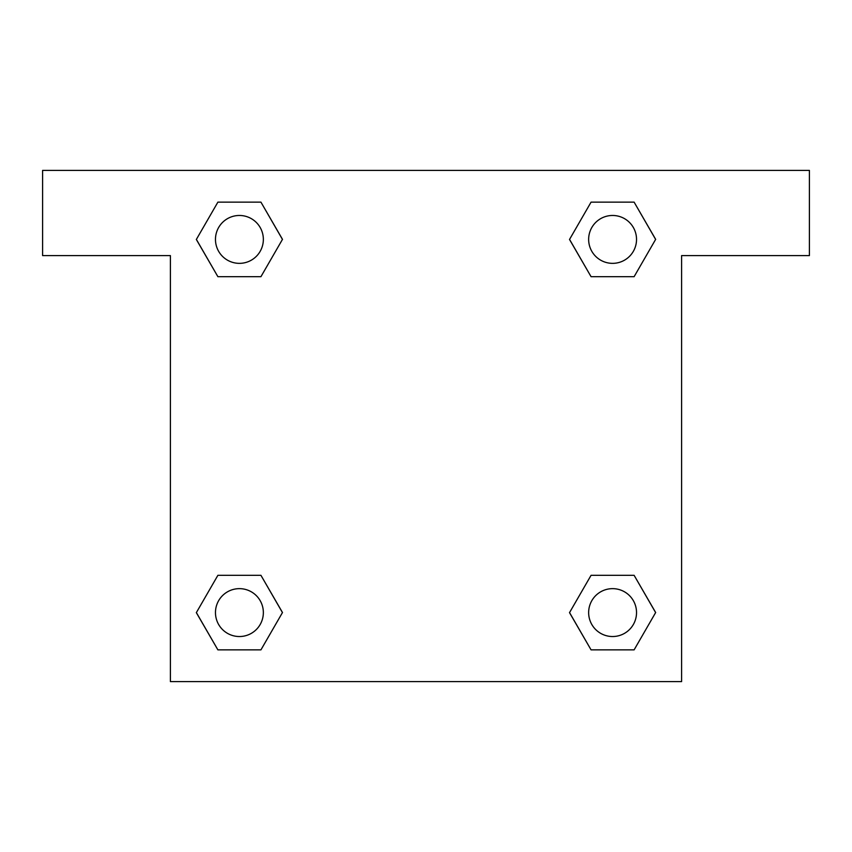 <?xml version="1.0" encoding="UTF-8"?>
<svg xmlns="http://www.w3.org/2000/svg" width="852" height="852" viewBox="0 0 852 852"><rect width="100%" height="100%" fill="white"/><g stroke="black" fill="none" stroke-linecap="round" stroke-linejoin="round"><path stroke-width="1.28" d="M809.4 170.4L42.6 170.4L42.6 255.6L170.4 255.6L170.4 681.6L681.6 681.6L681.6 255.6L809.4 255.6L809.4 170.4M217.888 276.687L260.936 276.687L217.888 276.687L196.375 239.412L217.888 202.137L260.936 202.137L282.449 239.412L260.936 276.687L217.888 276.687L196.322 239.444M260.936 202.137L217.888 202.137L260.936 202.137L282.502 239.38M260.936 575.313L217.888 575.313L260.936 575.313L282.449 612.588L260.936 649.863L217.888 649.863L196.375 612.588L217.888 575.313L260.936 575.313L282.502 612.556M217.888 649.863L260.936 649.863L217.888 649.863L196.322 612.62M634.112 575.313L591.064 575.313L634.112 575.313L655.625 612.588L634.112 649.863L591.064 649.863L569.551 612.588L591.064 575.313L634.112 575.313L655.678 612.556M591.064 649.863L634.112 649.863L591.064 649.863L569.498 612.62M591.064 276.687L634.112 276.687L591.064 276.687L569.551 239.412L591.064 202.137L634.112 202.137L655.625 239.412L634.112 276.687L591.064 276.687L569.498 239.444M634.112 202.137L591.064 202.137L634.112 202.137L655.678 239.38M636.529 612.588A23.941 23.941 0 0 0 600.617 591.852A23.941 23.941 0 0 0 600.617 633.324A23.941 23.941 0 0 0 636.529 612.588M263.353 612.588A23.941 23.941 0 0 0 227.441 591.852A23.941 23.941 0 0 0 227.441 633.324A23.941 23.941 0 0 0 263.353 612.588M636.529 239.412A23.941 23.941 0 0 0 600.617 218.676A23.941 23.941 0 0 0 600.617 260.148A23.941 23.941 0 0 0 636.529 239.412M263.353 239.412A23.941 23.941 0 0 0 227.441 218.676A23.941 23.941 0 0 0 227.441 260.148A23.941 23.941 0 0 0 263.353 239.412"/></g></svg>
